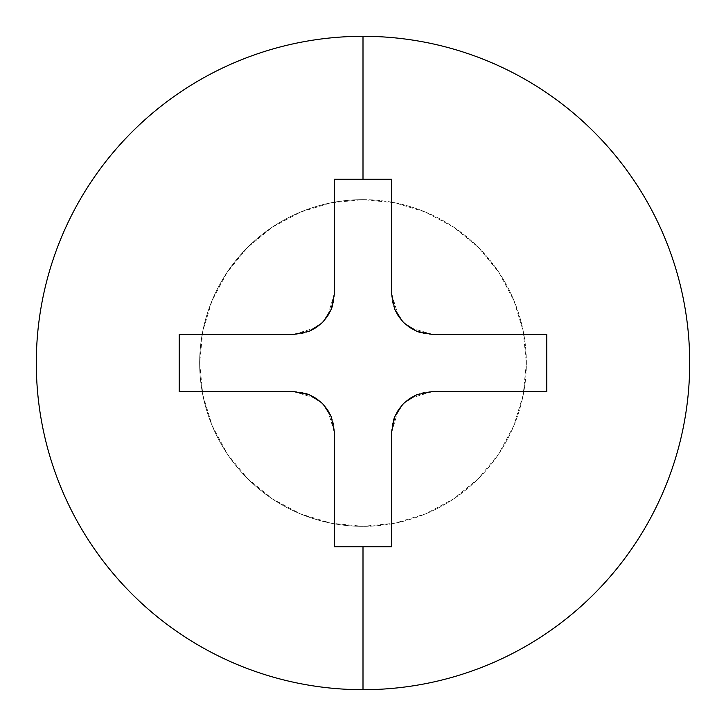 <?xml version="1.0" encoding="UTF-8"?>
<svg xmlns="http://www.w3.org/2000/svg" width="726" height="726" viewBox="0 0 726 726"><rect width="100%" height="100%" fill="white"/><g stroke="black" fill="none" stroke-linecap="round" stroke-linejoin="round"><path stroke-width="0.54" stroke-dasharray="3.63 2.72" d="M363 689.7A326.7 326.7 0 0 0 689.7 363A326.7 326.7 0 0 0 363 36.3A326.7 326.7 0 0 1 689.7 363A326.7 326.7 0 0 1 363 689.7L363 526.35A163.35 163.35 0 0 0 391.595 202.173A163.35 163.35 0 0 0 363 199.65L363 36.3L363 199.65A163.35 163.35 0 0 1 391.595 523.827A163.35 163.35 0 0 1 363 526.35A163.35 163.35 0 0 0 526.35 363A163.35 163.35 0 0 0 363 199.65L394.871 202.79L425.509 212.083L453.75 227.184L478.507 247.493L498.816 272.25L513.917 300.491L523.21 331.129L526.35 363L523.21 394.871L513.917 425.509L498.816 453.75L478.507 478.507L453.75 498.816L425.509 513.917L394.871 523.21L363 526.35L331.129 523.21L300.491 513.917L272.25 498.816L247.493 478.507L227.184 453.75L212.083 425.509L202.79 394.871L199.65 363L202.79 331.129L212.083 300.491L227.184 272.25L247.493 247.493L272.25 227.184L300.491 212.083L331.129 202.79L363 199.65A163.35 163.35 0 0 0 199.65 363A163.35 163.35 0 0 0 363 526.35A163.35 163.35 0 0 1 334.405 202.173A163.35 163.35 0 0 1 363 199.65A163.35 163.35 0 0 0 334.405 523.827A163.35 163.35 0 0 0 363 526.35L363 689.7A326.7 326.7 0 0 1 36.3 363A326.7 326.7 0 0 1 363 36.3A326.7 326.7 0 0 0 36.3 363A326.7 326.7 0 0 0 363 689.7M179.231 391.586L179.231 334.414L293.576 334.414L179.231 334.414L179.231 391.586L293.576 391.586L179.231 391.586M327.635 409.9L334.414 432.424L334.414 546.769L334.414 432.424M293.576 391.586L316.164 398.402M334.414 432.333A40.837 40.837 0 0 0 331.31 416.815M331.265 416.706A40.837 40.837 0 0 0 327.553 409.773M327.499 409.682A40.837 40.837 0 0 0 322.544 403.638M322.389 403.484A40.837 40.837 0 0 0 316.373 398.547M316.282 398.483A40.837 40.837 0 0 0 309.33 394.744M309.222 394.699A40.837 40.837 0 0 0 293.667 391.586M391.586 546.769L334.414 546.769L391.586 546.769L391.586 432.424L391.586 546.769M409.9 398.365L432.424 391.586L546.769 391.586L432.424 391.586M391.586 432.424L398.402 409.836M432.333 391.586A40.837 40.837 0 0 0 416.815 394.69M416.706 394.735A40.837 40.837 0 0 0 409.773 398.447M409.682 398.501A40.837 40.837 0 0 0 403.638 403.456M403.484 403.611A40.837 40.837 0 0 0 398.547 409.627M398.483 409.718A40.837 40.837 0 0 0 394.744 416.67M394.699 416.778A40.837 40.837 0 0 0 391.586 432.333M546.769 334.414L546.769 391.586L546.769 334.414L432.424 334.414L546.769 334.414M398.365 316.1L391.586 293.576L391.586 179.231L391.586 293.576M432.424 334.414L409.836 327.598M391.586 293.667A40.837 40.837 0 0 0 394.69 309.185M394.735 309.294A40.837 40.837 0 0 0 398.447 316.227M398.501 316.318A40.837 40.837 0 0 0 403.456 322.362M403.611 322.516A40.837 40.837 0 0 0 409.627 327.453M409.718 327.517A40.837 40.837 0 0 0 416.67 331.256M416.778 331.301A40.837 40.837 0 0 0 432.333 334.414M334.414 179.231L391.586 179.231L334.414 179.231L334.414 293.576L334.414 179.231M316.1 327.635L293.576 334.414M334.414 293.576L327.598 316.164M293.667 334.414A40.837 40.837 0 0 0 309.185 331.31M309.294 331.265A40.837 40.837 0 0 0 316.227 327.553M316.318 327.499A40.837 40.837 0 0 0 322.362 322.544M322.516 322.389A40.837 40.837 0 0 0 327.453 316.373M327.517 316.282A40.837 40.837 0 0 0 331.256 309.33M331.301 309.222A40.837 40.837 0 0 0 334.414 293.667M307.189 393.919L309.203 394.699M321.309 402.44L322.453 403.547M322.498 403.592L323.478 404.609M393.919 418.811L394.699 416.797M402.44 404.691L403.547 403.547M403.592 403.502L404.609 402.522M418.811 332.081L416.797 331.301M404.691 323.56L403.547 322.453M403.502 322.408L402.522 321.391M332.081 307.189L331.301 309.203M323.56 321.309L322.453 322.453M322.408 322.498L321.391 323.478"/><path stroke-width="1.09" d="M363 36.3A326.7 326.7 0 0 1 689.7 363A326.7 326.7 0 0 1 363 689.7L363 546.769L334.414 546.769L334.414 432.424L331.31 416.815L327.553 409.773L322.462 403.556L316.282 398.483L309.222 394.699L293.576 391.586L179.231 391.586L179.231 334.414L293.576 334.414L309.185 331.31L316.227 327.553L322.444 322.462L327.517 316.282L331.301 309.222L334.414 293.576L334.414 179.231L363 179.231L363 36.3A326.7 326.7 0 0 0 36.3 363A326.7 326.7 0 0 0 363 689.7A326.7 326.7 0 0 0 689.7 363A326.7 326.7 0 0 0 363 36.3L363 179.231L391.586 179.231L391.586 293.576L394.69 309.185L398.447 316.227L403.538 322.444L409.718 327.517L416.778 331.301L432.424 334.414L546.769 334.414L546.769 391.586L432.424 391.586L416.815 394.69L409.773 398.447L403.556 403.538L398.483 409.718L394.699 416.778L391.586 432.424L391.586 546.769L363 546.769L363 689.7A326.7 326.7 0 0 1 36.3 363A326.7 326.7 0 0 1 363 36.3M321.391 323.478L309.203 331.301L293.576 334.414L179.231 334.414L179.231 391.586L293.576 391.586L307.189 393.919M316.164 398.402L322.462 403.556L327.635 409.9M323.478 404.609L331.301 416.797L334.414 432.424A40.837 40.837 0 0 0 334.414 432.333M334.414 432.424L334.414 546.769L391.586 546.769L391.586 432.424L393.919 418.811M398.402 409.836L403.556 403.538L409.9 398.365M404.609 402.522L416.797 394.699L432.424 391.586A40.837 40.837 0 0 0 432.333 391.586M432.424 391.586L546.769 391.586L546.769 334.414L432.424 334.414L418.811 332.081M409.836 327.598L403.538 322.444L398.365 316.1M402.522 321.391L394.699 309.203L391.586 293.576A40.837 40.837 0 0 0 391.586 293.667M391.586 293.576L391.586 179.231L334.414 179.231L334.414 293.576L332.081 307.189M327.598 316.164L322.444 322.462L316.1 327.635M309.203 394.699L321.309 402.44M394.699 416.797L402.44 404.691M416.797 331.301L404.691 323.56M331.301 309.203L323.56 321.309"/></g></svg>
